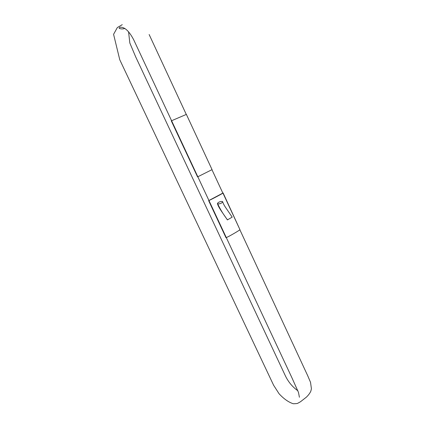 <?xml version="1.0" encoding="UTF-8"?>
<svg xmlns="http://www.w3.org/2000/svg" width="425" height="425" viewBox="0 0 425 425"><rect width="100%" height="100%" fill="white"/><g stroke="black" fill="none" stroke-linecap="round" stroke-linejoin="round"><path stroke-width="0.64" d="M227.487 219.847L232.199 217.133L227.487 219.847C223.523 214.683 220.267 209.366 217.712 203.888C219.847 203.995 221.521 203.341 222.737 201.928L222.44 201.461C220.325 201.349 218.647 202.002 217.414 203.416L217.712 203.888M222.833 193.099L208.935 200.499C210.178 200.133 223.322 193.168 222.939 193.067L222.822 193.083M239.907 229.58L223.109 192.939M208.638 200.648L225.994 237.708L226.281 237.554C227.582 237.331 240.391 229.904 239.934 229.633L239.838 229.622M171.317 120.849L197.561 176.896L171.28 120.865L171.588 120.732L291.805 377.512L298.478 392.424L299.407 397.258M208.675 200.637L226.031 237.702M197.561 176.896L211.979 169.671M124.945 28.517L124.281 28.634C122.32 29.128 120.599 28.996 119.106 28.225L119.839 27.269C124.397 26.706 129.009 30.871 133.678 39.753L171.588 120.732L186.309 114.431M212.054 169.633L186.384 114.399M227.407 219.927C223.263 213.584 218.301 207.48 217.435 203.517M232.199 217.133L226.004 208.064C224.251 205.535 223.162 203.49 222.737 201.928M239.934 229.633L222.939 193.067M212.059 169.649L186.373 114.378M122.267 24.666L117.321 27.567L113.581 34.319L119.765 59.76L273.61 385.236L279.071 393.747C283.842 398.905 288.58 402.241 293.287 403.75C296.124 403.692 297.649 403.516 297.861 403.219L300.48 401.752L306.372 397.163C308.486 395.112 309.974 393.109 310.845 391.143L311.419 388.769L310.532 382.351L307.774 375.865L239.859 229.75M149.133 34.51L186.256 114.405M211.963 169.718L222.849 193.136M128.557 31.726L129.827 42.994L135.655 56.807L285.504 376.093C288.506 382.187 292.644 387.085 297.925 390.798"/></g></svg>
